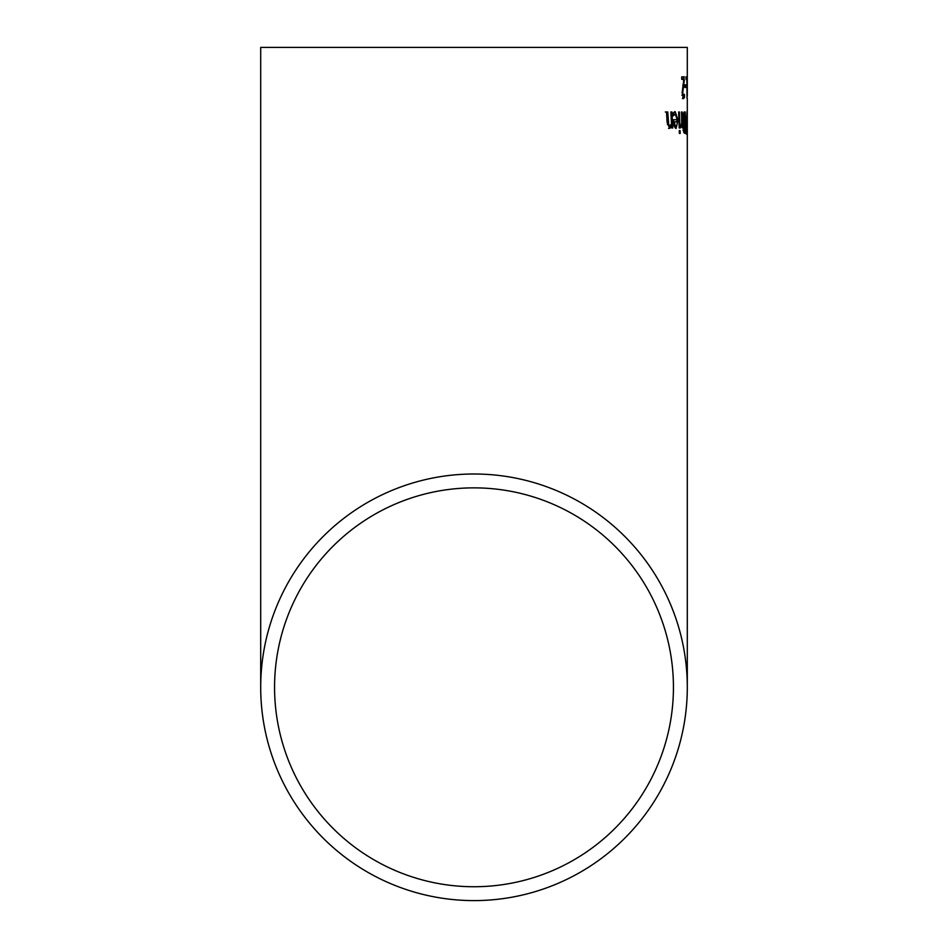 <?xml version="1.0" encoding="UTF-8"?>
<svg xmlns="http://www.w3.org/2000/svg" width="948" height="948" viewBox="0 0 948 948"><rect width="100%" height="100%" fill="white"/><g stroke="black" fill="none" stroke-linecap="round" stroke-linejoin="round"><path stroke-width="1.42" d="M683.378 96.163L682.442 98.628M681.92 95.298L683.532 96.163L684.409 94.314M683.247 76.847L683.271 79.881M684.432 94.314L684.48 97.348L683.401 97.348M684.48 97.348L683.532 98.628L682.122 92.774L683.887 79.324L681.719 79.324L681.683 76.847L684.326 76.847L683.781 79.881M684.349 79.881L682.738 92.62L683.532 96.163M687.288 130.86L686.411 122.636L687.004 111.52L687.193 130.86M687.11 131.298L687.016 113.973L686.743 131.298M684.112 111.983L684.148 114.388M684.278 122.268L684.314 124.638M684.42 130.883L684.468 133.277M682.702 121.723L684.954 122.268L684.812 114.388L682.892 115.289M684.444 114.388L682.524 115.289M682.975 130.326L685.12 130.883L684.989 124.638L683.958 125.349L684.053 130.326L683.366 130.326M684.503 124.638L683.52 124.638M684.053 130.326L684.705 130.883M683.615 115.289L683.792 121.723L683.07 121.723M683.792 121.723L684.444 122.268M684.752 133.301L683.781 132.436L683.259 128.501L683.709 123.833L682.797 118.524L683.141 113.701L684.243 111.971L685.191 111.971L685.546 133.301L684.752 133.301M686.151 125.954L686.328 134.249L685.937 125.954M679.408 111.971L679.953 127.98L679.218 127.98L678.638 111.971L679.408 111.971M680.818 125.207L681.778 123.323L681.458 111.971L682.074 111.971L682.513 127.98L681.837 125.586L680.51 127.885L680.415 125.207M681.837 125.586L680.747 125.586L680.474 126.677M675.225 113.961L673.317 115.893L673.187 112.954L675.118 111.603L678.069 119.886L676.09 128.43L674.395 126.641L673.388 119.697L677.228 119.697L675.225 113.961L672.95 114.672M676.955 119.697L676.99 121.759M676.635 125.883L675.509 128.264M674.561 111.722L676.41 114.957M673.803 124.97L676.031 126.214L677.026 124.946L677.31 121.759L673.495 121.759M676.185 121.759L673.317 121.759M674.455 121.759L674.94 124.97L673.898 124.97M674.94 124.97L676.031 126.214M674.087 114.672L673.258 114.672M679.384 133.443L679.266 130.634L680.107 130.634L680.214 133.443L679.384 133.443M671.611 126.203L669.738 128.43L667.108 122.363L666.48 111.971L667.736 111.971L668.719 124.674L669.88 125.871L671.492 123.927L670.864 111.971L671.954 111.971L672.772 127.98L671.717 127.98L671.611 126.203L670.461 126.203L668.565 128.43M671.421 124.093L671.54 126.203M665.306 111.971L666.562 111.971L667.546 124.674L669.88 125.871M687.3 96.127L687.3 47.4L260.7 47.4L687.3 47.4M687.288 76.468L687.229 79.277M687.087 98.177L686.862 79.371L686.044 79.371L686.032 76.847L687.027 76.847L686.945 98.177M684.883 87.477L684.859 84.893L685.925 84.893L685.949 87.477L684.883 87.477M474 900.6A213.3 213.3 0 0 0 687.3 687.3A213.3 213.3 0 0 0 474 474A213.3 213.3 0 0 0 260.7 687.3A213.3 213.3 0 0 0 474 900.6M474 886.736A199.436 199.436 0 0 1 274.565 687.3A199.436 199.436 0 0 1 474 487.865A199.436 199.436 0 0 1 673.435 687.3A199.436 199.436 0 0 1 474 886.736M474 47.4L274.565 47.4L474 47.4M682.998 95.298L682.264 95.298M682.738 92.62L682.11 92.62M683.484 85.012L682.821 85.012M683.39 118.405L682.797 118.405M678.069 119.886L676.955 119.886M668.719 124.674L667.546 124.674M668.257 121.095L667.096 121.095M260.7 47.4L260.7 687.3M687.3 98.556L687.3 687.3"/></g></svg>
